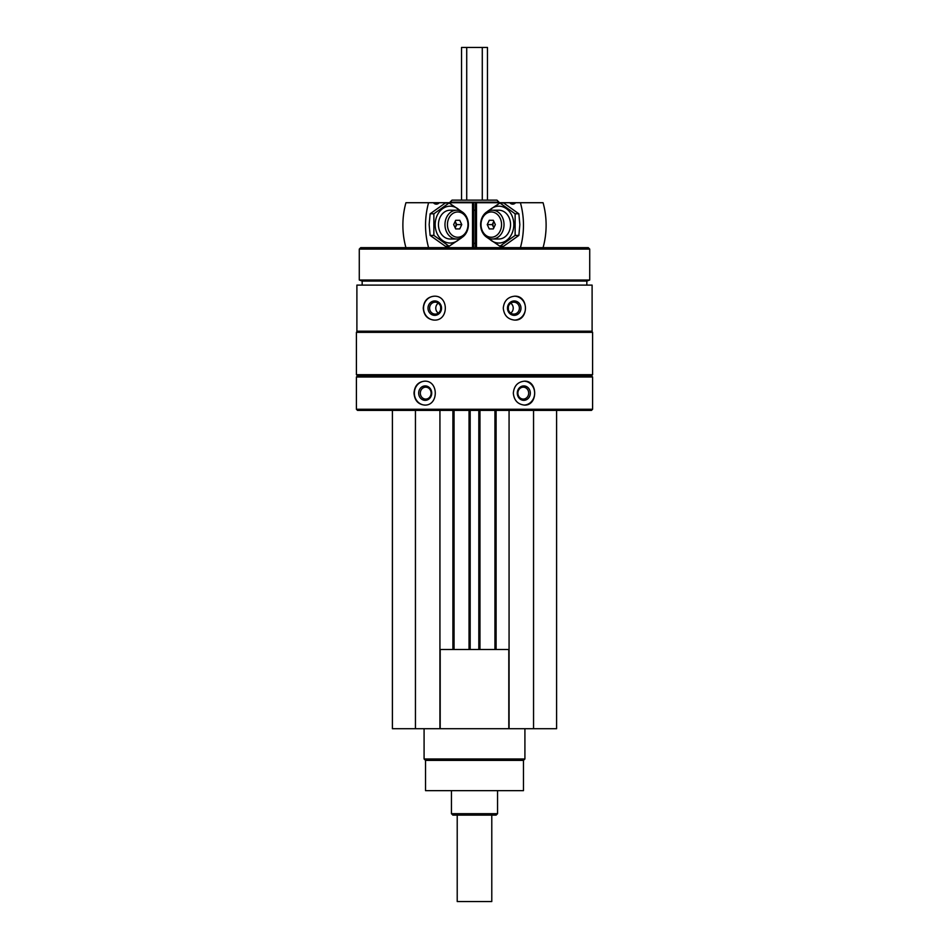 <?xml version="1.0" encoding="UTF-8"?>
<svg xmlns="http://www.w3.org/2000/svg" width="949" height="949" viewBox="0 0 949 949"><rect width="100%" height="100%" fill="white"/><g stroke="black" fill="none" stroke-linecap="round" stroke-linejoin="round"><path stroke-width="1.42" d="M392.4 410.407L392.4 728.713L556.6 728.713L556.6 410.407M440.751 308.899A1.732 1.625 90 0 1 440.751 307.381M508.249 307.381A1.732 1.625 -90 0 1 508.249 308.899M356.895 285.103L592.105 285.103L592.105 331.189L356.895 331.189L356.895 285.103M434.274 296.195C427.524 296.907 423.859 300.892 423.254 308.14C423.859 315.4 427.536 319.386 434.274 320.098C448.972 320.821 449.007 295.483 434.274 296.195M514.726 296.195C507.834 296.907 504.014 300.892 503.278 308.14C504.026 315.4 507.834 319.386 514.726 320.098C528.961 320.821 528.996 295.483 514.726 296.195M356.397 376.99L592.603 376.99L592.603 409.256L356.397 409.256L356.397 376.99L357.548 375.84L591.452 375.84L592.603 376.99M424.583 381.166C418.094 381.889 414.571 385.875 414.013 393.123C414.571 400.371 418.094 404.357 424.583 405.081C438.818 405.804 438.853 380.466 424.583 381.166M524.417 381.166C517.751 381.889 514.05 385.875 513.326 393.123C514.061 400.371 517.751 404.357 524.417 405.081C538.083 405.804 538.119 380.466 524.417 381.166M356.397 409.256L357.548 410.407L591.452 410.407L592.603 409.256M356.397 374.689L592.603 374.689L592.603 332.34L356.397 332.34L356.397 374.689L357.548 375.84M357.548 331.189L356.397 332.34M362.162 285.103L362.162 281.07L586.838 281.07L589.72 280.014L589.72 249.089L359.28 249.089L359.28 280.014L589.72 280.014M362.162 281.07L359.28 280.014M359.28 249.089L360.715 247.653L588.285 247.653L589.72 249.089M452.056 200.12L496.944 200.12L498.984 202.161L450.016 202.161L452.056 200.12M424.891 405.069A11.957 10.83 90 0 1 414.357 393.123A11.957 10.83 90 0 1 424.891 381.178M418.663 393.123A7.201 6.524 90 0 1 428.462 386.884A7.201 6.524 90 0 1 428.462 399.363A7.201 6.524 90 0 1 418.663 393.123M420.324 393.123A5.955 5.397 90 0 1 431.119 393.123A5.955 5.397 90 0 1 420.324 393.123M524.109 381.178A11.957 10.83 -90 0 1 534.643 393.123A11.957 10.83 -90 0 1 524.109 405.069M517.276 393.123A7.201 6.524 -90 0 1 527.063 386.884A7.201 6.524 -90 0 1 527.063 399.363A7.201 6.524 -90 0 1 517.276 393.123M517.881 393.123A5.955 5.397 -90 0 1 528.676 393.123A5.955 5.397 -90 0 1 517.881 393.123M434.523 320.098A11.957 11.234 90 0 1 423.539 308.14A11.957 11.234 90 0 1 434.523 296.195M427.999 308.14A7.201 6.762 90 0 1 438.153 301.912A7.201 6.762 90 0 1 438.153 314.38A7.201 6.762 90 0 1 427.999 308.14M429.6 308.14A5.955 5.599 90 0 1 435.2 302.185A5.955 5.599 90 0 1 440.787 308.14A5.955 5.599 90 0 1 435.2 314.095A5.955 5.599 90 0 1 429.6 308.14M438.284 313.111A5.955 5.599 90 0 1 438.284 303.182M514.477 296.195A11.957 11.234 -90 0 1 525.461 308.14A11.957 11.234 -90 0 1 514.477 320.098M507.466 308.14A7.201 6.762 -90 0 1 517.608 301.912A7.201 6.762 -90 0 1 517.608 314.38A7.201 6.762 -90 0 1 507.466 308.14M508.213 308.14A5.955 5.599 -90 0 1 513.8 302.185A5.955 5.599 -90 0 1 519.4 308.14A5.955 5.599 -90 0 1 513.8 314.095A5.955 5.599 -90 0 1 508.213 308.14M510.716 303.182A5.955 5.599 -90 0 1 510.716 313.111M415.448 410.407L415.448 728.713M439.933 410.407L439.933 728.713M454.049 410.407L454.049 649.496M469.031 410.407L469.031 649.496M479.969 410.407L479.969 649.496M494.951 410.407L494.951 649.496M509.067 410.407L509.067 728.713M533.552 410.407L533.552 728.713M439.933 649.496L509.067 649.496M440.194 649.496L440.194 728.713M508.806 649.496L508.806 728.713M523.468 760.398L425.532 760.398L425.532 790.647L523.468 790.647L523.468 760.398L524.916 758.963L524.916 728.713M425.532 760.398L424.084 758.963L524.916 758.963M424.084 758.963L424.084 728.713M475.319 202.718L475.319 247.653L475.319 202.718L509.779 202.718A5.184 4.211 -90 0 0 512.685 204.154A5.184 4.211 -90 0 0 515.604 202.718L509.779 202.718M543.065 247.653A69.135 56.193 90 0 0 543.065 202.718L515.604 202.718M520.408 247.653A69.135 56.193 -90 0 0 520.408 202.718M504.026 224.605A14.401 11.708 -90 0 0 492.317 210.203A14.401 11.708 -90 0 0 480.609 224.605A14.401 11.708 -90 0 0 492.317 239.006A14.401 11.708 -90 0 0 504.026 224.605M501.558 224.605A12.634 10.273 -90 0 0 486.149 213.667A12.634 10.273 -90 0 0 486.149 235.554A12.634 10.273 -90 0 0 501.558 224.605M489.257 220.287L493.314 220.287L489.257 220.287L487.24 224.605L489.257 228.923L493.314 228.923L495.342 224.605L493.314 220.287M493.812 221.331L492.27 224.605L487.24 224.605M493.314 228.923L489.257 228.923M492.27 224.605L493.812 227.89M493.943 221.627A4.176 3.393 -90 0 0 493.943 227.594M499.909 202.991L503.646 202.991L518.866 213.798L519.838 224.605L518.866 235.423L503.646 246.23L499.909 246.23L515.129 235.423L515.129 213.798L499.909 202.991L487.62 211.236M488.877 238.377A18.434 14.982 -90 0 0 504.975 241.426A18.434 14.982 -90 0 0 513.824 224.605A18.434 14.982 -90 0 0 504.975 207.784A18.434 14.982 -90 0 0 488.877 210.844M486.861 237.345L499.909 246.23M495.58 238.436A14.401 11.708 -90 0 0 510.55 224.605A14.401 11.708 -90 0 0 495.58 210.773M515.129 213.798L518.866 213.798M515.129 235.423L518.866 235.423M439.221 202.718L433.396 202.718A5.184 4.211 90 0 0 436.315 204.154A5.184 4.211 90 0 0 439.221 202.718L473.681 202.718L473.681 247.653L473.681 202.718M433.396 202.718L405.935 202.718A69.135 56.193 -90 0 0 405.935 247.653M428.592 202.718A69.135 56.193 90 0 0 428.592 247.653M444.974 224.605A14.401 11.708 90 0 0 456.683 239.006A14.401 11.708 90 0 0 468.391 224.605A14.401 11.708 90 0 0 456.683 210.203A14.401 11.708 90 0 0 444.974 224.605M447.442 224.605A12.634 10.273 90 0 0 462.851 235.554A12.634 10.273 90 0 0 462.851 213.667A12.634 10.273 90 0 0 447.442 224.605M459.743 228.923L455.686 228.923L459.743 228.923L461.76 224.605L459.743 220.287L455.686 220.287L453.658 224.605L455.686 228.923M455.188 227.89L456.73 224.605L461.76 224.605M455.686 220.287L459.743 220.287M456.73 224.605L455.188 221.331M455.057 227.594A4.176 3.393 90 0 0 455.057 221.627M449.091 246.23L445.354 246.23L430.134 235.423L429.162 224.605L430.134 213.798L445.354 202.991L449.091 202.991L433.871 213.798L433.871 235.423L449.091 246.23L461.38 237.985M460.123 210.844A18.434 14.982 90 0 0 444.025 207.784A18.434 14.982 90 0 0 435.176 224.605A18.434 14.982 90 0 0 444.025 241.426A18.434 14.982 90 0 0 460.123 238.377M462.139 211.864L449.091 202.991M453.42 210.773A14.401 11.708 90 0 0 438.45 224.605A14.401 11.708 90 0 0 453.42 238.436M433.871 235.423L430.134 235.423M433.871 213.798L430.134 213.798M491.784 815.132L491.784 901.55L457.216 901.55L457.216 815.132M461.534 200.12L461.534 47.45L487.466 47.45L487.466 200.12M497.549 813.696L451.451 813.696L452.898 815.132L496.102 815.132L497.549 813.696L497.549 790.647M451.451 813.696L451.451 790.647M473.681 243.335L475.319 243.335M473.681 210.203L475.319 210.203M452.898 410.407L452.898 649.496M470.182 410.407L470.182 649.496M478.818 410.407L478.818 649.496M496.102 410.407L496.102 649.496M476.493 247.653L476.493 202.718M475.888 247.653L475.888 202.718M473.112 247.653L473.112 202.718M472.507 247.653L472.507 202.718M482.282 47.45L482.282 200.12M466.718 47.45L466.718 200.12M591.452 375.84L592.603 374.689M591.452 331.189L592.603 332.34M586.838 285.103L586.838 281.07M498.842 210.203L492.317 210.203M498.842 239.006L492.317 239.006M450.158 239.006L456.683 239.006M450.158 210.203L456.683 210.203"/></g></svg>

